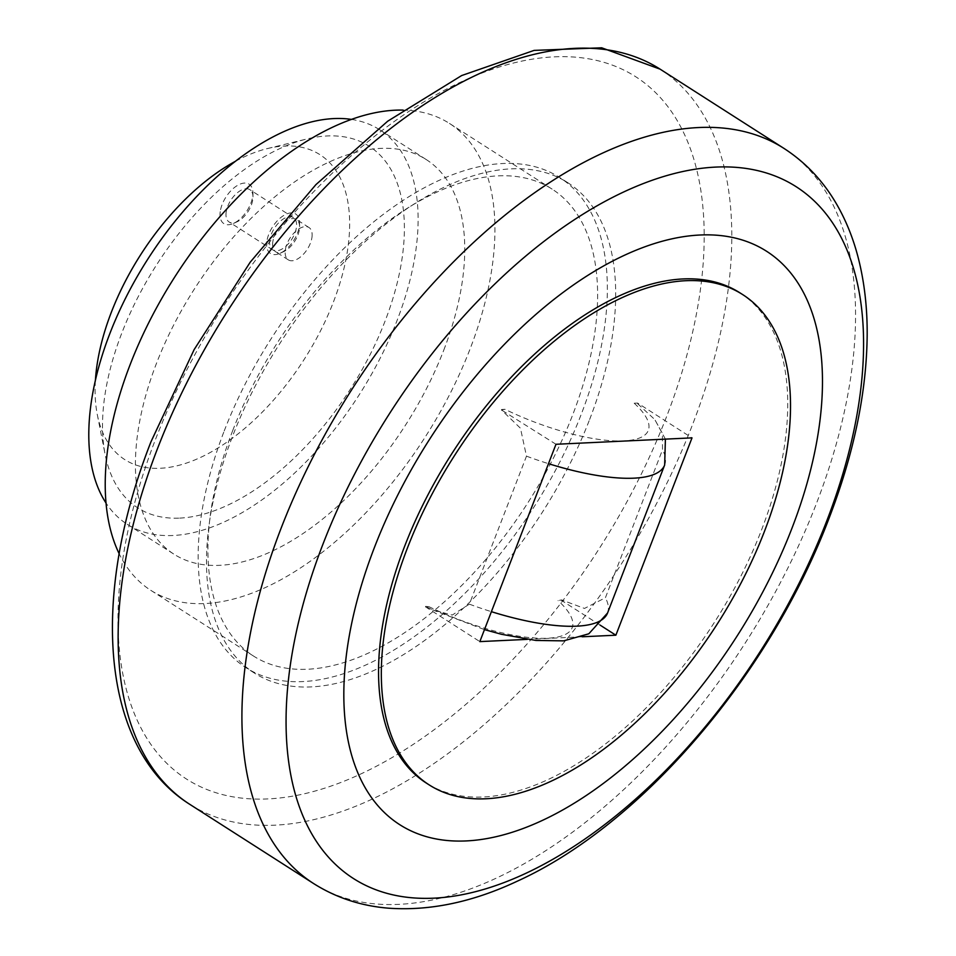<?xml version="1.0" encoding="UTF-8"?>
<svg xmlns="http://www.w3.org/2000/svg" width="956" height="956" viewBox="0 0 956 956"><rect width="100%" height="100%" fill="white"/><g stroke="black" fill="none" stroke-linecap="round" stroke-linejoin="round"><path stroke-width="0.72" stroke-dasharray="4.78 3.58" d="M403.085 110.095A277.121 148.598 -57.4 0 1 449.44 123.42A277.121 148.598 -57.4 0 1 470.125 348.844A277.121 148.598 -57.4 0 1 150.737 590.294A277.121 148.598 -57.4 0 1 119.201 553.799M232.714 430.57A277.121 148.598 -57.4 0 1 552.114 189.121A277.121 148.598 -57.4 0 1 572.811 414.546A277.121 148.598 -57.4 0 1 253.412 655.983A277.121 148.598 -57.4 0 1 232.714 430.57M443.787 350.087A234.184 125.583 122.6 0 0 426.292 159.592A234.184 125.583 122.6 0 0 156.378 363.627A234.184 125.583 122.6 0 0 173.873 554.133A234.184 125.583 122.6 0 0 443.787 350.087M351.45 119.404A234.184 125.583 -57.4 0 1 379.675 129.765A234.184 125.583 -57.4 0 1 397.158 320.26A234.184 125.583 -57.4 0 1 127.244 524.294A234.184 125.583 -57.4 0 1 106.02 503.023M179.728 518.104A214.67 115.114 122.6 0 0 385.184 320.822A214.67 115.114 122.6 0 0 327.191 135.955A214.67 115.114 122.6 0 0 306.972 138.955A214.67 115.114 122.6 0 0 156.497 264.991A214.67 115.114 122.6 0 0 105.124 454.435A214.67 115.114 122.6 0 0 179.728 518.104M235.535 161.229A181.031 97.07 -57.4 0 1 267.501 148.55A181.031 97.07 -57.4 0 1 284.553 146.017A181.031 97.07 -57.4 0 1 333.453 301.905A181.031 97.07 -57.4 0 1 160.202 468.273A181.031 97.07 -57.4 0 1 97.297 414.581A181.031 97.07 -57.4 0 1 95.409 380.237M739.968 292.859A290.983 156.031 -57.4 0 1 761.693 529.552A290.983 156.031 -57.4 0 1 426.328 783.072M224.218 430.965A290.983 156.031 -57.4 0 1 559.583 177.446A290.983 156.031 -57.4 0 1 581.308 414.139A290.983 156.031 -57.4 0 1 245.943 667.658A290.983 156.031 -57.4 0 1 224.218 430.965M589.637 419.469A290.983 156.031 122.6 0 0 567.912 182.775A290.983 156.031 122.6 0 0 232.547 436.295A290.983 156.031 122.6 0 0 254.272 672.988A290.983 156.031 122.6 0 0 589.637 419.469M425.623 606.355L428.874 606.642L425.623 606.355L432.626 609.928L452.212 615.067L469.372 604.156L526.481 456.167L520.458 428.228L501.41 409.933L505.007 409.323A110.848 33.221 -158.9 0 0 623.718 440.895A110.848 33.221 -158.9 0 0 634.198 403.229L637.449 403.528L654.8 419.565L662.412 433.379L662.52 449.75L605.411 597.751L584.486 608.434L561.662 599.938L558.053 600.559L561.662 599.938M311.967 237.315A19.192 10.289 122.6 0 0 308.979 227.516A19.192 10.289 122.6 0 0 295.069 231.914A19.192 10.289 122.6 0 0 285.318 250.054A19.192 10.289 122.6 0 0 288.294 259.853A19.192 10.289 122.6 0 0 302.216 255.455A19.192 10.289 122.6 0 0 311.967 237.315M272.783 242.023A19.192 10.289 122.6 0 0 275.758 251.834A19.192 10.289 122.6 0 0 283.621 251.667A19.192 10.289 122.6 0 0 299.419 229.297A19.192 10.289 122.6 0 0 299.598 226.703A19.192 10.289 122.6 0 0 296.444 219.498A19.192 10.289 122.6 0 0 282.522 223.883A19.192 10.289 122.6 0 0 272.783 242.023M266.844 241.51A23.422 12.559 122.6 0 0 280.072 253.28A23.422 12.559 122.6 0 0 299.359 225.975A23.422 12.559 122.6 0 0 299.563 222.808A23.422 12.559 122.6 0 0 284.35 215.112A23.422 12.559 122.6 0 0 266.844 241.51M226.154 212.196A19.192 10.289 122.6 0 0 229.141 222.007A19.192 10.289 122.6 0 0 237.004 221.84A19.192 10.289 122.6 0 0 252.802 199.469A19.192 10.289 122.6 0 0 252.982 196.876A19.192 10.289 122.6 0 0 249.827 189.67A19.192 10.289 122.6 0 0 235.905 194.056A19.192 10.289 122.6 0 0 226.154 212.196M269.783 240.099A19.192 10.289 122.6 0 0 272.759 249.91A19.192 10.289 122.6 0 0 286.68 245.513A19.192 10.289 122.6 0 0 296.42 227.373A19.192 10.289 122.6 0 0 293.444 217.574A19.192 10.289 122.6 0 0 279.522 221.971A19.192 10.289 122.6 0 0 269.783 240.099M220.227 211.682A23.422 12.559 122.6 0 0 233.443 223.441A23.422 12.559 122.6 0 0 252.731 196.147A23.422 12.559 122.6 0 0 252.946 192.981A23.422 12.559 122.6 0 0 237.721 185.285A23.422 12.559 122.6 0 0 220.227 211.682M428.874 606.642A110.848 33.221 21.1 0 0 547.573 638.226A110.848 33.221 21.1 0 0 558.053 600.559M555.986 444.277L501.41 409.933M425.444 606.809L479.84 641.607M634.198 403.229L637.628 403.074L692.013 437.872M501.589 409.479L505.007 409.323M600.057 625.081L561.483 600.404M582.228 636.78L527.294 639.373M660.142 69.179A436.378 233.993 -57.4 0 1 692.73 424.141A436.378 233.993 -57.4 0 1 275.089 825.159A436.378 233.993 -57.4 0 1 189.79 804.343M554.265 56.846A416.852 223.525 -57.4 0 1 666.882 415.824A416.852 223.525 -57.4 0 1 267.919 798.917A416.852 223.525 -57.4 0 1 155.302 439.927A416.852 223.525 -57.4 0 1 554.265 56.846M783.92 148.371A436.378 233.993 -57.4 0 1 816.496 503.334A436.378 233.993 -57.4 0 1 398.867 904.352A436.378 233.993 -57.4 0 1 313.568 883.523M607.55 613.011A138.56 41.526 21.1 0 0 605.411 597.751M664.659 465.022A138.56 41.526 21.1 0 0 662.52 449.75M469.372 604.156A138.56 41.526 21.1 0 0 491.396 611.673M526.481 456.167A138.56 41.526 21.1 0 0 548.493 463.672M552.114 189.121L449.44 123.42M379.675 129.765L426.292 159.592M567.912 182.775L559.583 177.446M288.294 259.853L275.758 251.834M283.621 251.667L280.072 253.28M272.759 249.91L229.141 222.007M237.004 221.84L233.443 223.441M252.982 196.876L252.946 192.981M293.444 217.574L249.827 189.67M299.598 226.703L299.563 222.808M308.979 227.516L296.444 219.498M432.626 609.928L484.465 629.622M665.4 439.127L654.8 419.565M254.272 672.988L245.943 667.658M97.297 414.581L105.124 454.435M267.501 148.55L306.972 138.955M127.244 524.294L173.873 554.133M253.412 655.983L150.737 590.294"/><path stroke-width="1.43" d="M119.201 553.799A277.121 148.598 -57.4 0 1 130.04 364.869A277.121 148.598 -57.4 0 1 403.085 110.095M106.02 503.023A234.184 125.583 -57.4 0 1 109.761 333.799A234.184 125.583 -57.4 0 1 351.45 119.404M715.865 167.085A410.686 220.227 122.6 0 0 322.817 544.502A410.686 220.227 122.6 0 0 433.761 898.174A410.686 220.227 122.6 0 0 826.821 520.757A410.686 220.227 122.6 0 0 715.865 167.085M700.055 235.009A340.372 182.512 122.6 0 0 374.298 547.8A340.372 182.512 122.6 0 0 466.253 840.922A340.372 182.512 122.6 0 0 792.01 528.118A340.372 182.512 122.6 0 0 700.055 235.009M429.113 784.852L426.328 783.072A290.983 156.031 -57.4 0 1 404.603 546.378A290.983 156.031 -57.4 0 1 739.968 292.859L742.74 294.627A290.983 156.031 122.6 0 0 407.375 548.147A290.983 156.031 122.6 0 0 429.113 784.852A290.983 156.031 122.6 0 0 764.477 531.321A290.983 156.031 122.6 0 0 742.74 294.627M527.294 639.373L479.84 641.607L555.986 444.277L692.013 437.872L615.867 635.202L600.057 625.081M615.867 635.202L582.228 636.78M95.409 380.237A181.031 97.07 -57.4 0 1 235.535 161.229M660.142 69.179L601.694 47.8L534.129 50.393L461.64 75.56L387.682 121.209L315.91 184.627L250.173 262.243L194.14 349.609L150.976 441.78C89.804 597.536 100.511 748.213 189.79 804.343A436.378 233.993 -57.4 0 1 157.202 449.38A436.378 233.993 -57.4 0 1 574.843 48.35A436.378 233.993 -57.4 0 1 660.142 69.179L783.92 148.371A436.378 233.993 -57.4 0 0 698.609 127.542A436.378 233.993 -57.4 0 0 280.98 528.56A436.378 233.993 -57.4 0 0 313.568 883.523C336.118 897.78 361.177 906.001 388.745 908.2C430.057 911.068 472.933 902.058 517.375 881.145C642.253 824.407 770.034 673.908 828.96 518.51C853.816 453.981 866.542 392.88 867.176 335.197C867.343 308.143 864.487 282.809 858.584 259.196C853.816 240.159 846.944 222.617 837.982 206.568C824.419 182.333 806.398 162.926 783.92 148.371M491.396 611.673A138.56 41.526 21.1 0 0 576.803 626.168A138.56 41.526 21.1 0 0 607.55 613.011L664.659 465.022L665.4 439.127M548.493 463.672A138.56 41.526 21.1 0 0 633.912 478.167A138.56 41.526 21.1 0 0 664.659 465.022M484.465 629.622L501.565 634.294L535.934 640.448L563.693 640.867L588.812 633.792L607.55 613.011M189.79 804.343L313.568 883.523"/></g></svg>
